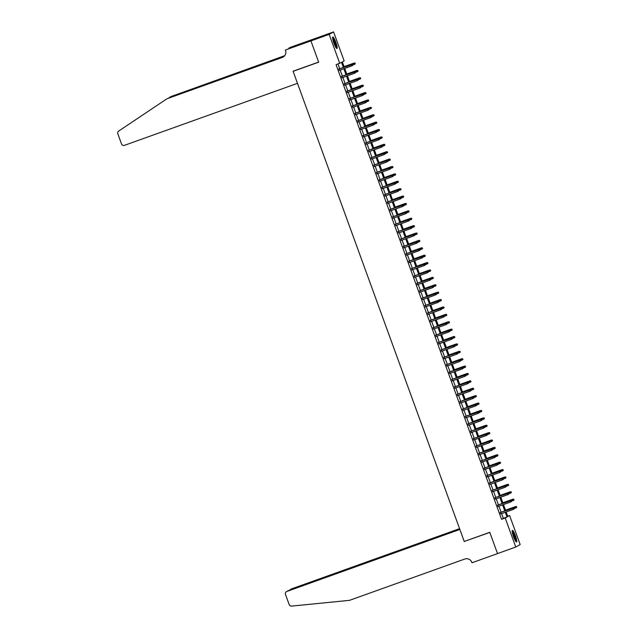 <?xml version="1.0" encoding="UTF-8"?>
<svg xmlns="http://www.w3.org/2000/svg" width="638" height="638" viewBox="0 0 638 638"><rect width="100%" height="100%" fill="white"/><g stroke="black" fill="none" stroke-linecap="round" stroke-linejoin="round"><path stroke-width="0.96" d="M513.542 536.71A6.141 1.053 -109.7 0 1 512.402 530.409A6.141 1.053 -109.7 0 1 515.4 535.665A6.141 1.053 -109.7 0 1 516.541 541.965A6.141 1.053 -109.7 0 1 513.542 536.71M333.945 43.272A6.141 1.053 -109.7 0 1 332.805 36.972A6.141 1.053 -109.7 0 1 335.803 42.228A6.141 1.053 -109.7 0 1 336.944 48.528A6.141 1.053 -109.7 0 1 333.945 43.272M507.704 516.222L509.61 515.544L520.169 544.557L515.767 547.037L497.52 553.577L489.785 532.323L464.233 541.471L293.113 71.328L318.665 62.173L310.929 40.92L315.331 38.44L333.578 31.9L344.145 60.913L342.359 61.918L344.233 67.07M500.463 512.474L500.958 513.837M497.768 505.081L498.27 506.452M495.08 497.688L495.574 499.06M492.384 490.295L492.887 491.667M489.697 482.902L490.199 484.274M487.009 475.509L487.504 476.881M484.314 468.117L484.816 469.488M481.626 460.724L482.121 462.095M478.939 453.331L479.433 454.703M476.243 445.938L476.745 447.31M473.555 438.545L474.05 439.917M470.86 431.16L471.362 432.524M468.172 423.768L468.675 425.131M465.485 416.375L465.979 417.738M462.789 408.982L463.292 410.346M460.102 401.589L460.596 402.953M457.414 394.196L457.909 395.568M454.719 386.803L455.221 388.175M452.031 379.411L452.525 380.782M449.335 372.018L449.838 373.389M446.648 364.625L447.15 365.997M443.96 357.232L444.455 358.604M441.265 349.839L441.767 351.211M438.577 342.446L439.072 343.818M435.89 335.054L436.384 336.425M433.194 327.661L433.696 329.033M430.506 320.276L431.001 321.64M427.811 312.883L428.313 314.247M425.123 305.49L425.626 306.854M422.436 298.098L422.93 299.461M419.74 290.705L420.243 292.076M417.053 283.312L417.547 284.684M414.365 275.919L414.86 277.291M411.67 268.526L412.172 269.898M408.982 261.133L409.476 262.505M406.286 253.741L406.789 255.112M403.599 246.348L404.101 247.719M400.911 238.955L401.406 240.327M398.216 231.562L398.718 232.934M395.528 224.169L396.023 225.541M392.841 216.776L393.335 218.148M390.145 209.392L390.647 210.755M387.457 201.999L387.952 203.362M384.762 194.606L385.264 195.97M382.074 187.213L382.577 188.577M379.387 179.82L379.881 181.192M376.691 172.427L377.194 173.799M374.004 165.035L374.498 166.406M371.316 157.642L371.81 159.014M368.62 150.249L369.123 151.621M365.933 142.856L366.427 144.228M363.237 135.463L363.74 136.835M360.55 128.071L361.052 129.442M357.862 120.678L358.357 122.049M355.167 113.285L355.669 114.657M352.479 105.9L352.974 107.264M349.791 98.507L350.286 99.871M347.096 91.114L347.598 92.478M344.408 83.722L344.903 85.085M341.713 76.329L342.215 77.692M343.34 67.389L341.521 62.388L336.082 64.701L501.556 519.324L503.342 518.319L501.627 513.606M501.125 512.234L498.932 506.213M498.438 504.841L496.244 498.82M495.742 497.449L493.557 491.427M493.054 490.056L490.861 484.035M490.367 482.663L488.174 476.642M487.671 475.27L485.478 469.249M484.984 467.877L482.791 461.856M482.296 460.484L480.103 454.463M479.601 453.092L477.407 447.071M476.913 445.699L474.72 439.678M474.217 438.314L472.032 432.285M471.53 430.921L469.337 424.892M468.842 423.528L466.649 417.499M466.147 416.135L463.954 410.106M463.459 408.743L461.266 402.722M460.772 401.35L458.578 395.329M458.076 393.957L455.883 387.936M455.388 386.564L453.195 380.543M452.693 379.171L450.5 373.15M450.005 371.779L447.812 365.757M447.318 364.386L445.125 358.365M444.622 356.993L442.429 350.972M441.935 349.6L439.741 343.579M439.247 342.207L437.054 336.186M436.551 334.814L434.358 328.793M433.864 327.43L431.671 321.4M431.168 320.037L428.975 314.008M428.481 312.644L426.288 306.615M425.793 305.251L423.6 299.23M423.098 297.858L420.905 291.837M420.41 290.465L418.217 284.444M417.715 283.073L415.529 277.051M415.027 275.68L412.834 269.659M412.339 268.287L410.146 262.266M409.644 260.894L407.451 254.873M406.956 253.501L404.763 247.48M404.269 246.109L402.076 240.087M401.573 238.716L399.38 232.695M398.886 231.323L396.692 225.302M396.19 223.93L394.005 217.909M393.502 216.545L391.309 210.516M390.815 209.152L388.622 203.123M388.119 201.76L385.926 195.73M385.432 194.367L383.239 188.346M382.744 186.974L380.551 180.953M380.049 179.581L377.856 173.56M377.361 172.188L375.168 166.167M374.666 164.795L372.48 158.774M371.978 157.403L369.785 151.381M369.29 150.01L367.097 143.989M366.595 142.617L364.402 136.596M363.907 135.224L361.714 129.203M361.22 127.831L359.027 121.81M358.524 120.438L356.331 114.417M355.837 113.046L353.643 107.024M353.141 105.661L350.956 99.632M350.453 98.268L348.26 92.239M347.766 90.875L345.573 84.846M345.07 83.482L342.877 77.461M342.383 76.089L340.19 70.068M339.695 68.697L337.988 64.015M339.025 68.936L339.528 70.308M293.727 70.977L293.113 71.328M310.929 40.92L329.176 34.38L333.578 31.9M515.767 547.037L505.208 518.016L506.995 517.011L505.272 512.298M501.556 519.324L505.208 518.016M339.735 63.393L329.176 34.38M504.778 510.926L502.585 504.905M502.082 503.534L499.897 497.512M499.395 496.141L497.201 490.12M496.707 488.748L494.514 482.727M494.011 481.355L491.818 475.334M491.324 473.962L489.131 467.941M488.636 466.569L486.443 460.548M485.941 459.177L483.748 453.155M483.253 451.784L481.06 445.763M480.558 444.391L478.372 438.37M477.87 437.006L475.677 430.977M475.182 429.613L472.989 423.584M472.487 422.22L470.294 416.191M469.799 414.828L467.606 408.806M467.112 407.435L464.919 401.414M464.416 400.042L462.223 394.021M461.729 392.649L459.535 386.628M459.033 385.256L456.848 379.235M456.345 377.863L454.152 371.842M453.658 370.471L451.465 364.45M450.962 363.078L448.769 357.057M448.275 355.685L446.082 349.664M445.587 348.292L443.394 342.271M442.892 340.899L440.699 334.878M440.204 333.507L438.011 327.485M437.509 326.122L435.315 320.093M434.821 318.729L432.628 312.7M432.133 311.336L429.94 305.307M429.438 303.943L427.245 297.922M426.75 296.55L424.557 290.529M424.055 289.158L421.87 283.136M421.367 281.765L419.174 275.744M418.68 274.372L416.486 268.351M415.984 266.979L413.791 260.958M413.296 259.586L411.103 253.565M410.609 252.193L408.416 246.172M407.913 244.801L405.72 238.779M405.226 237.408L403.033 231.387M402.53 230.015L400.345 223.994M399.843 222.622L397.649 216.601M397.155 215.237L394.962 209.208M394.459 207.844L392.266 201.815M391.772 200.452L389.579 194.423M389.084 193.059L386.891 187.038M386.389 185.666L384.196 179.645M383.701 178.273L381.508 172.252M381.006 170.88L378.82 164.859M378.318 163.488L376.125 157.466M375.63 156.095L373.437 150.074M372.935 148.702L370.742 142.681M370.247 141.309L368.054 135.288M367.56 133.916L365.367 127.895M364.864 126.523L362.671 120.502M362.177 119.131L359.984 113.109M359.481 111.746L357.296 105.717M356.794 104.353L354.6 98.324M354.106 96.96L351.913 90.931M351.41 89.567L349.217 83.538M348.723 82.174L346.53 76.153M346.035 74.782L343.842 68.76M506.165 511.979L507.824 516.549L509.61 515.544M344.727 68.441L346.92 74.463M347.423 75.834L349.608 81.855M350.11 83.227L352.304 89.248M352.798 90.612L354.991 96.641M355.494 98.005L357.687 104.034M358.181 105.398L360.374 111.427M360.869 112.79L363.062 118.82M363.564 120.183L365.757 126.204M366.252 127.576L368.445 133.597M368.947 134.969L371.133 140.99M371.635 142.362L373.828 148.383M374.323 149.755L376.516 155.776M377.018 157.147L379.211 163.168M379.706 164.54L381.899 170.561M382.393 171.933L384.586 177.954M385.089 179.326L387.282 185.347M387.776 186.719L389.97 192.74M390.472 194.112L392.657 200.133M393.16 201.496L395.353 207.525M395.847 208.889L398.04 214.918M398.543 216.282L400.736 222.311M401.23 223.675L403.423 229.704M403.918 231.068L406.111 237.089M406.613 238.46L408.806 244.482M409.301 245.853L411.494 251.874M411.996 253.246L414.182 259.267M414.684 260.639L416.877 266.66M417.372 268.032L419.565 274.053M420.067 275.425L422.26 281.446M422.755 282.817L424.948 288.839M425.442 290.21L427.635 296.231M428.138 297.603L430.331 303.624M430.825 304.996L433.019 311.017M433.521 312.381L435.706 318.41M436.209 319.774L438.402 325.803M438.896 327.166L441.089 333.195M441.592 334.559L443.785 340.58M444.279 341.952L446.472 347.973M446.967 349.345L449.16 355.366M449.662 356.738L451.856 362.759M452.35 364.131L454.543 370.152M455.046 371.523L457.231 377.544M457.733 378.916L459.926 384.937M460.421 386.309L462.614 392.33M463.116 393.702L465.309 399.723M465.804 401.095L467.997 407.116M468.491 408.487L470.685 414.509M471.187 415.88L473.38 421.901M473.875 423.265L476.068 429.294M476.57 430.658L478.755 436.687M479.258 438.051L481.451 444.08M481.945 445.444L484.138 451.465M484.641 452.836L486.834 458.858M487.328 460.229L489.521 466.25M490.016 467.622L492.209 473.643M492.711 475.015L494.905 481.036M495.399 482.408L497.592 488.429M498.095 489.801L500.28 495.822M500.782 497.193L502.975 503.215M503.47 504.586L505.663 510.607M503.342 518.319L506.995 517.011M352.958 65.124L352.694 64.382L352.958 65.124L351.953 65.85L339.209 70.419M352.838 65.188L351.953 65.85L351.682 64.398L338.706 69.048M352.575 64.446L338.722 69.087M352.694 64.382L351.682 64.398M355.342 63.784L354.951 63.106L355.342 63.784L354.337 64.51L354.066 63.058L344.073 66.639M354.951 63.106L344.089 66.679M355.222 63.848L352.918 65.02M354.066 63.058L355.071 63.042M332.589 37.953A5.311 0.909 -109.7 0 1 334.081 40.074A5.311 0.909 -109.7 0 1 336.154 47.906M335.763 47.3A4.921 0.845 70.3 0 0 333.73 40.417A4.921 0.845 70.3 0 0 332.669 38.679M336.545 48.36A6.101 1.045 70.3 0 0 334.049 39.644A6.101 1.045 70.3 0 0 332.605 37.355M512.186 531.39A5.311 0.909 -109.7 0 1 513.678 533.504A5.311 0.909 -109.7 0 1 515.751 541.343M515.36 540.729A4.921 0.845 70.3 0 0 513.327 533.854A4.921 0.845 70.3 0 0 512.266 532.108M516.142 541.798A6.101 1.045 70.3 0 0 513.646 533.081A6.101 1.045 70.3 0 0 512.194 530.792M297.483 83.339L124.498 145.328A2.361 2.329 -119.4 0 1 121.499 143.893L117.831 133.805A2.361 2.329 -119.4 0 1 118.708 131.053L166.965 98.77L282.291 57.444A5.511 5.423 -119.4 0 0 285.513 50.442L285.369 50.035L310.913 40.88L318.625 62.061L293.073 71.217L297.483 83.339M285.369 50.035L304.964 42.802L307.261 41.502L289.772 47.555L315.331 38.44M315.324 38.4L310.913 40.88M166.965 98.77L282.937 57.077A5.511 5.423 -119.4 0 0 283.424 56.878M284.572 55.865L170.713 96.665L284.723 55.673M170.713 96.665L168.679 98.029M288.91 48.041L289.086 48.528M459.575 528.663L291.279 588.97L289.556 590.126M459.687 528.99L290.928 589.129A2.361 2.329 60.6 0 1 291.279 588.97M464.273 541.582L459.862 529.46L286.869 591.45A2.361 2.329 -119.4 0 0 285.489 594.457L289.166 604.545A2.361 2.329 -119.4 0 0 291.614 606.1L349.52 600.342L464.847 559.016A5.511 5.423 60.6 0 1 471.833 562.357L471.984 562.764L497.528 553.609L489.825 532.427L464.887 541.239M459.743 529.141L286.869 591.45M286.526 591.609L288.655 590.453M355.653 72.517L355.382 71.775L355.653 72.517L354.64 73.242L341.896 77.812M355.533 72.58L354.64 73.242L354.369 71.791L341.402 76.44M355.262 71.839L341.41 76.48M355.382 71.775L354.369 71.791M358.341 79.909L358.07 79.168L358.341 79.909L357.336 80.635L344.584 85.205M358.221 79.973L357.336 80.635L357.065 79.184L344.089 83.833M357.95 79.232L344.105 83.873M358.07 79.168L357.065 79.184M361.028 87.294L360.765 86.561L361.028 87.294L360.023 88.028L347.279 92.598M360.909 87.366L360.023 88.028L359.752 86.577L346.777 91.226M360.645 86.624L346.793 91.266M360.765 86.561L359.752 86.577M363.724 94.687L363.453 93.953L363.724 94.687L362.711 95.421L349.967 99.991M363.604 94.759L362.711 95.421L362.448 93.969L349.472 98.619M363.333 94.017L349.488 98.659M363.453 93.953L362.448 93.969M358.03 71.177L357.647 70.499L358.03 71.177L357.025 71.903L356.754 70.451L346.761 74.032M357.647 70.499L346.777 74.072M357.91 71.241L355.613 72.413M356.754 70.451L357.766 70.435M360.725 78.57L360.334 77.892L360.725 78.57L359.712 79.295L359.441 77.844L349.457 81.425M360.334 77.892L349.472 81.465M360.606 78.633L358.301 79.798M359.441 77.844L360.454 77.828M363.413 85.955L363.022 85.285L363.413 85.955L362.408 86.688L362.137 85.237L352.144 88.818M363.022 85.285L352.16 88.857M363.293 86.026L360.996 87.191M362.137 85.237L363.142 85.221M366.1 93.347L365.718 92.677L366.1 93.347L365.096 94.081L364.824 92.63L354.84 96.21M365.718 92.677L354.848 96.25M365.989 93.419L363.684 94.584M364.824 92.63L365.837 92.614M366.411 102.08L366.14 101.346L366.411 102.08L365.407 102.814L352.662 107.375M366.292 102.152L365.407 102.814L365.135 101.362L352.16 106.012M366.021 101.41L352.176 106.052M366.14 101.346L365.135 101.362M368.796 100.74L368.405 100.07L368.796 100.74L367.783 101.474L367.52 100.022L357.527 103.603M368.405 100.07L357.543 103.643M368.676 100.812L366.371 101.976M367.52 100.022L368.525 100.007M369.107 109.473L368.836 108.739L369.107 109.473L368.094 110.207L355.35 114.768M368.987 109.545L368.094 110.207L367.823 108.755L354.848 113.404M368.716 108.803L354.864 113.444M368.836 108.739L367.823 108.755M370.207 107.415L360.215 110.996L370.207 107.415L371.212 107.399L371.364 108.205L371.212 107.399M371.483 108.133L369.067 109.369M371.364 108.205L370.479 108.867L369.992 107.535L371.101 107.463M371.794 116.866L371.523 116.132L371.794 116.866L370.782 117.599L358.038 122.161M371.675 116.937L370.782 117.599L370.519 116.148L357.543 120.797M371.404 116.196L357.559 120.829M371.523 116.132L370.519 116.148M374.179 115.526L373.788 114.856L374.179 115.526L373.166 116.26L372.895 114.808L362.91 118.389M373.788 114.856L362.918 118.421M374.059 115.598L371.755 116.762M372.895 114.808L373.908 114.784M374.482 124.258L374.219 123.517L374.482 124.258L373.477 124.992L360.733 129.554M374.362 124.33L373.477 124.992L373.206 123.541L360.231 128.19M374.099 123.589L360.247 128.222M374.219 123.517L373.206 123.541M376.867 122.919L376.476 122.249L376.867 122.919L375.862 123.652L375.591 122.201L365.598 125.774M376.476 122.249L365.614 125.814M376.747 122.99L374.442 124.155M375.591 122.201L376.595 122.177M377.178 131.651L376.906 130.91L377.178 131.651L376.165 132.385L363.421 136.947M377.058 131.715L376.165 132.385L375.894 130.934L362.926 135.575M376.787 130.981L362.934 135.615M376.906 130.91L375.894 130.934M379.554 130.311L379.171 129.642L379.554 130.311L378.549 131.045L378.278 129.594L368.286 133.167M379.171 129.642L368.301 133.206M379.435 130.375L377.138 131.548M378.278 129.594L379.291 129.57M379.865 139.044L379.594 138.302L379.865 139.044L378.86 139.77L366.108 144.34M379.746 139.108L378.86 139.77L378.589 138.318L365.614 142.968M379.474 138.374L365.63 143.008M379.594 138.302L378.589 138.318M382.25 137.704L381.859 137.034L382.25 137.704L381.237 138.43L380.966 136.979L370.981 140.559M381.859 137.034L370.997 140.599M382.13 137.768L379.825 138.94M380.966 136.979L381.979 136.963M382.553 146.437L382.29 145.695L382.553 146.437L381.548 147.163L368.804 151.732M382.433 146.501L381.548 147.163L381.277 145.711L368.301 150.361M382.17 145.767L368.317 150.401M382.29 145.695L381.277 145.711M384.937 145.097L384.547 144.427L384.937 145.097L383.932 145.823L383.661 144.371L373.669 147.952M384.547 144.427L373.685 147.992M384.818 145.161L382.521 146.333M383.661 144.371L384.666 144.355M385.248 153.83L384.977 153.088L385.248 153.83L384.236 154.555L371.491 159.125M385.129 153.894L384.236 154.555L383.972 153.104L370.997 157.753M384.858 153.16L371.013 157.793M384.977 153.088L383.972 153.104M387.625 152.49L387.242 151.82L387.625 152.49L386.62 153.216L386.349 151.764L376.364 155.345M387.242 151.82L376.372 155.385M387.513 152.554L385.208 153.726M386.349 151.764L387.362 151.748M387.936 161.223L387.665 160.481L387.936 161.223L386.931 161.948L374.187 166.518M387.816 161.286L386.931 161.948L386.66 160.497L373.685 165.146M387.545 160.545L373.701 165.186M387.665 160.481L386.66 160.497M390.32 159.883L389.93 159.205L390.32 159.883L389.308 160.609L389.044 159.157L379.052 162.738M389.93 159.205L379.068 162.778M390.201 159.947L387.896 161.119M389.044 159.157L390.049 159.141M390.631 168.615L390.36 167.874L390.631 168.615L389.619 169.341L376.875 173.911M390.512 168.679L389.619 169.341L389.347 167.89L376.38 172.539M390.241 167.938L376.388 172.579M390.36 167.874L389.347 167.89M393.008 167.276L392.625 166.598L393.008 167.276L392.003 168.001L391.732 166.55L381.739 170.131M392.625 166.598L381.755 170.171M392.888 167.339L390.592 168.512M391.732 166.55L392.737 166.534M393.319 176.008L393.048 175.267L393.319 176.008L392.306 176.734L379.562 181.304M393.199 176.072L392.306 176.734L392.043 175.283L379.068 179.932M392.928 175.33L379.084 179.972M393.048 175.267L392.043 175.283M395.704 174.668L395.313 173.991L395.704 174.668L394.691 175.394L394.42 173.943L384.435 177.523M395.313 173.991L384.443 177.563M395.584 174.732L393.279 175.905M394.42 173.943L395.432 173.927M396.007 183.401L395.743 182.659L396.007 183.401L395.002 184.127L382.258 188.696M395.887 183.465L395.002 184.127L394.731 182.675L381.755 187.325M395.624 182.723L381.771 187.365M395.743 182.659L394.731 182.675M398.391 182.061L398 181.383L398.391 182.061L397.386 182.787L397.115 181.336L387.122 184.916M398 181.383L387.138 184.956M398.272 182.125L395.967 183.289M397.115 181.336L398.12 181.32M398.702 190.794L398.431 190.052L398.702 190.794L397.689 191.52L384.945 196.089M398.583 190.858L397.689 191.52L397.418 190.068L384.451 194.718M398.311 190.116L384.459 194.757M398.431 190.052L397.418 190.068M401.079 189.446L400.696 188.776L401.079 189.446L400.074 190.18L399.803 188.728L389.81 192.309M400.696 188.776L389.826 192.349M400.959 189.518L398.662 190.682M399.803 188.728L400.816 188.712M401.39 198.179L401.119 197.445L401.39 198.179L400.385 198.912L387.633 203.482M401.27 198.251L400.385 198.912L400.114 197.461L387.138 202.11M400.999 197.509L387.154 202.15M401.119 197.445L400.114 197.461M403.774 196.839L403.383 196.169L403.774 196.839L402.761 197.573L402.49 196.121L392.506 199.702M403.383 196.169L392.522 199.742M403.655 196.911L401.35 198.075M402.49 196.121L403.503 196.105M404.077 205.572L403.814 204.838L404.077 205.572L403.072 206.305L390.328 210.875M403.958 205.643L403.072 206.305L402.801 204.854L389.826 209.503M403.695 204.902L389.842 209.543M403.814 204.838L402.801 204.854M406.462 204.232L406.071 203.562L406.462 204.232L405.457 204.965L405.186 203.514L395.193 207.095M406.071 203.562L395.209 207.135M406.342 204.304L404.045 205.468M405.186 203.514L406.191 203.498M406.773 212.964L406.502 212.231L406.773 212.964L405.76 213.698L393.016 218.26M406.653 213.036L405.76 213.698L405.497 212.247L392.522 216.896M406.382 212.294L392.537 216.936M406.502 212.231L405.497 212.247M409.149 211.625L408.767 210.955L409.149 211.625L408.145 212.358L407.873 210.907L397.889 214.488M408.767 210.955L397.897 214.528M409.038 211.696L406.733 212.861M407.873 210.907L408.886 210.891M409.46 220.357L409.189 219.624L409.46 220.357L408.456 221.091L395.712 225.653M409.341 220.429L408.456 221.091L408.184 219.639L395.209 224.289M409.07 219.687L395.225 224.329M409.189 219.624L408.184 219.639M411.845 219.017L411.454 218.348L411.845 219.017L410.832 219.751L410.569 218.3L400.576 221.88M411.454 218.348L400.592 221.912M411.725 219.089L409.421 220.254M410.569 218.3L411.574 218.284M412.156 227.75L411.885 227.008L412.156 227.75L411.143 228.484L398.399 233.045M412.036 227.822L411.143 228.484L410.872 227.032L397.905 231.682M411.765 227.08L397.913 231.714M411.885 227.008L410.872 227.032M414.533 226.41L414.15 225.74L414.533 226.41L413.528 227.144L413.257 225.692L403.264 229.273M414.15 225.74L403.28 229.305M414.413 226.482L412.116 227.646M413.257 225.692L414.261 225.669M414.844 235.143L414.572 234.401L414.844 235.143L413.831 235.877L401.087 240.438M414.724 235.215L413.831 235.877L413.568 234.425L400.592 239.075M414.453 234.473L400.608 239.106M414.572 234.401L413.568 234.425M417.228 233.803L416.837 233.133L417.228 233.803L416.215 234.537L415.944 233.085L405.959 236.658M416.837 233.133L405.967 236.698M417.108 233.867L414.804 235.039M415.944 233.085L416.957 233.061M417.531 242.536L417.268 241.794L417.531 242.536L416.526 243.269L403.782 247.831M417.411 242.599L416.526 243.269L416.255 241.818L403.28 246.459M417.148 241.866L403.296 246.499M417.268 241.794L416.255 241.818M419.916 241.196L419.525 240.526L419.916 241.196L418.911 241.922L418.64 240.478L408.647 244.051M419.525 240.526L408.663 244.091M419.796 241.26L417.499 242.432M418.64 240.478L419.645 240.454M420.227 249.929L419.956 249.187L420.227 249.929L419.214 250.654L406.47 255.224M420.107 249.992L419.214 250.654L418.943 249.203L405.975 253.852M419.836 249.259L405.983 253.892M419.956 249.187L418.943 249.203M422.914 257.321L422.643 256.58L422.914 257.321L421.909 258.047L409.165 262.617M422.795 257.385L421.909 258.047L421.638 256.596L408.663 261.245M422.523 256.651L408.679 261.285M422.643 256.58L421.638 256.596M425.602 264.714L425.339 263.972L425.602 264.714L424.597 265.44L411.853 270.01M425.482 264.778L424.597 265.44L424.326 263.988L411.35 268.638M425.219 264.044L411.366 268.678M425.339 263.972L424.326 263.988M422.603 248.589L422.22 247.919L422.603 248.589L421.598 249.314L421.327 247.863L411.335 251.444M422.22 247.919L411.35 251.484M422.484 248.653L420.187 249.825M421.327 247.863L422.34 247.847M425.299 255.982L424.908 255.312L425.299 255.982L424.286 256.707L424.015 255.256L414.03 258.837M424.908 255.312L414.046 258.876M425.179 256.045L422.874 257.218M424.015 255.256L425.028 255.24M427.986 263.374L427.596 262.704L427.986 263.374L426.981 264.1L426.71 262.649L416.718 266.229M427.596 262.704L416.734 266.269M427.867 263.438L425.57 264.611M426.71 262.649L427.715 262.633M428.297 272.107L428.026 271.365L428.297 272.107L427.285 272.833L414.54 277.402M428.178 272.171L427.285 272.833L427.021 271.381L414.046 276.031M427.907 271.429L414.062 276.071M428.026 271.365L427.021 271.381M430.674 270.767L430.291 270.089L430.674 270.767L429.669 271.493L429.398 270.041L419.413 273.622M430.291 270.089L419.421 273.662M430.562 270.831L428.257 272.003M429.398 270.041L430.411 270.026M430.985 279.5L430.714 278.758L430.985 279.5L429.98 280.226L417.236 284.795M430.865 279.564L429.98 280.226L429.709 278.774L416.734 283.424M430.594 278.822L416.75 283.463M430.714 278.758L429.709 278.774M433.369 278.16L432.979 277.482L433.369 278.16L432.357 278.886L432.093 277.434L422.101 281.015M432.979 277.482L422.117 281.055M433.25 278.224L430.945 279.396M432.093 277.434L433.098 277.418M433.68 286.893L433.409 286.151L433.68 286.893L432.668 287.618L419.924 292.188M433.561 286.956L432.668 287.618L432.397 286.167L419.429 290.816M433.29 286.215L419.437 290.856M433.409 286.151L432.397 286.167M436.057 285.553L435.674 284.875L436.057 285.553L435.052 286.279L434.781 284.827L424.788 288.408M435.674 284.875L424.804 288.448M435.937 285.617L433.641 286.789M434.781 284.827L435.786 284.811M436.368 294.285L436.097 293.544L436.368 294.285L435.363 295.011L422.611 299.581M436.248 294.349L435.363 295.011L435.092 293.56L422.117 298.209M435.977 293.608L422.133 298.249M436.097 293.544L435.092 293.56M438.753 292.946L438.362 292.268L438.753 292.946L437.74 293.671L437.469 292.22L427.484 295.801M438.362 292.268L427.492 295.841M438.633 293.009L436.328 294.174M437.469 292.22L438.481 292.204M439.056 301.678L438.792 300.937L439.056 301.678L438.051 302.404L425.307 306.974M438.936 301.742L438.051 302.404L437.78 300.953L424.804 305.602M438.673 301L424.82 305.642M438.792 300.937L437.78 300.953M441.44 300.331L441.049 299.661L441.44 300.331L440.435 301.064L440.164 299.613L430.171 303.194M441.049 299.661L430.187 303.233M441.321 300.402L439.024 301.567M440.164 299.613L441.169 299.597M441.751 309.063L441.48 308.329L441.751 309.063L440.738 309.797L427.994 314.367M441.632 309.135L440.738 309.797L440.467 308.345L427.5 312.995M441.36 308.393L427.508 313.035M441.48 308.329L440.467 308.345M444.128 307.723L443.745 307.053L444.128 307.723L443.123 308.457L442.852 307.006L432.859 310.586M443.745 307.053L432.875 310.626M444.008 307.795L441.711 308.959M442.852 307.006L443.865 306.99M444.439 316.456L444.168 315.722L444.439 316.456L443.434 317.19L430.69 321.759M444.319 316.528L443.434 317.19L443.163 315.738L430.187 320.388M444.048 315.786L430.203 320.428M444.168 315.722L443.163 315.738M446.823 315.116L446.433 314.446L446.823 315.116L445.81 315.85L445.539 314.398L435.555 317.979M446.433 314.446L435.571 318.019M446.704 315.188L444.399 316.352M445.539 314.398L446.552 314.382M447.126 323.849L446.863 323.115L447.126 323.849L446.121 324.582L433.377 329.144M447.007 323.921L446.121 324.582L445.85 323.131L432.875 327.78M446.744 323.179L432.891 327.82M446.863 323.115L445.85 323.131M449.511 322.509L449.12 321.839L449.511 322.509L448.506 323.243L448.235 321.791L438.242 325.372M449.12 321.839L438.258 325.412M449.391 322.581L447.094 323.745M448.235 321.791L449.24 321.775M449.822 331.242L449.551 330.508L449.822 331.242L448.809 331.975L436.065 336.537M449.702 331.313L448.809 331.975L448.546 330.524L435.571 335.173M449.431 330.572L435.587 335.213M449.551 330.508L448.546 330.524M452.198 329.902L451.816 329.232L452.198 329.902L451.194 330.636L450.922 329.184L440.938 332.765M451.816 329.232L440.946 332.797M452.087 329.974L449.782 331.138M450.922 329.184L451.935 329.168M452.509 338.634L452.238 337.893L452.509 338.634L451.505 339.368L438.761 343.93M452.39 338.706L451.505 339.368L451.233 337.917L438.258 342.566M452.119 337.965L438.274 342.598M452.238 337.893L451.233 337.917M454.894 337.295L454.503 336.625L454.894 337.295L453.881 338.028L453.618 336.577L443.625 340.158M454.503 336.625L443.641 340.19M454.774 337.366L452.47 338.531M453.618 336.577L454.623 336.553M455.205 346.027L454.934 345.286L455.205 346.027L454.192 346.761L441.448 351.323M455.085 346.091L454.192 346.761L453.921 345.31L440.954 349.959M454.814 345.357L440.962 349.991M454.934 345.286L453.921 345.31M457.582 344.687L457.199 344.018L457.582 344.687L456.577 345.421L456.306 343.97L446.313 347.543M457.199 344.018L446.329 347.582M457.462 344.751L455.165 345.924M456.306 343.97L457.31 343.946M457.893 353.42L457.621 352.678L457.893 353.42L456.888 354.154L444.136 358.716M457.773 353.484L456.888 354.154L456.617 352.702L443.641 357.344M457.502 352.75L443.657 357.384M457.621 352.678L456.617 352.702M460.277 352.08L459.886 351.41L460.277 352.08L459.264 352.806L458.993 351.363L449.008 354.935M459.886 351.41L449.016 354.975M460.157 352.144L457.853 353.316M458.993 351.363L460.006 351.339M460.58 360.813L460.317 360.071L460.58 360.813L459.575 361.539L446.831 366.108M460.461 360.877L459.575 361.539L459.304 360.087L446.329 364.737M460.197 360.143L446.345 364.776M460.317 360.071L459.304 360.087M462.965 359.473L462.574 358.803L462.965 359.473L461.96 360.199L461.689 358.747L451.696 362.328M462.574 358.803L451.712 362.368M462.845 359.537L460.548 360.709M461.689 358.747L462.694 358.731M463.276 368.206L463.005 367.464L463.276 368.206L462.263 368.931L449.519 373.501M463.156 368.27L462.263 368.931L461.992 367.48L449.024 372.129M462.885 367.536L449.032 372.169M463.005 367.464L461.992 367.48M465.652 366.866L465.269 366.196L465.652 366.866L464.647 367.592L464.376 366.14L454.384 369.721M465.269 366.196L454.4 369.761M465.533 366.93L463.236 368.102M464.376 366.14L465.389 366.124M465.963 375.599L465.692 374.857L465.963 375.599L464.958 376.324L452.214 380.894M465.844 375.662L464.958 376.324L464.687 374.873L451.712 379.522M465.573 374.929L451.728 379.562M465.692 374.857L464.687 374.873M468.348 374.259L467.957 373.589L468.348 374.259L467.335 374.984L467.064 373.533L457.079 377.114M467.957 373.589L457.095 377.154M468.228 374.323L465.923 375.495M467.064 373.533L468.077 373.517M468.651 382.991L468.388 382.25L468.651 382.991L467.646 383.717L454.902 388.287M468.531 383.055L467.646 383.717L467.375 382.266L454.4 386.915M468.268 382.314L454.415 386.955M468.388 382.25L467.375 382.266M471.035 381.652L470.645 380.974L471.035 381.652L470.031 382.377L469.759 380.926L459.767 384.507M470.645 380.974L459.783 384.547M470.916 381.715L468.619 382.888M469.759 380.926L470.764 380.91M471.346 390.384L471.075 389.643L471.346 390.384L470.334 391.11L457.59 395.68M471.227 390.448L470.334 391.11L470.07 389.659L457.095 394.308M470.956 389.706L457.111 394.348M471.075 389.643L470.07 389.659M473.723 389.044L473.34 388.367L473.723 389.044L472.718 389.77L472.447 388.319L462.462 391.899M473.34 388.367L462.47 391.939M473.611 389.108L471.307 390.281M472.447 388.319L473.46 388.303M474.034 397.777L473.763 397.035L474.034 397.777L473.029 398.503L460.285 403.072M473.914 397.841L473.029 398.503L472.758 397.051L459.783 401.701M473.643 397.099L459.799 401.741M473.763 397.035L472.758 397.051M476.419 396.437L476.028 395.759L476.419 396.437L475.406 397.163L475.143 395.712L465.15 399.292M476.028 395.759L465.166 399.332M476.299 396.501L473.994 397.673M475.143 395.712L476.147 395.696M476.73 405.17L476.458 404.428L476.73 405.17L475.717 405.896L462.973 410.465M476.61 405.234L475.717 405.896L475.446 404.444L462.478 409.094M476.339 404.492L462.486 409.133M476.458 404.428L475.446 404.444M479.106 403.83L478.723 403.152L479.106 403.83L478.101 404.556L477.83 403.104L467.837 406.685M478.723 403.152L467.853 406.725M478.986 403.894L476.69 405.058M477.83 403.104L478.843 403.088M479.417 412.555L479.146 411.821L479.417 412.555L478.412 413.288L465.66 417.858M479.298 412.626L478.412 413.288L478.141 411.837L465.166 416.486M479.026 411.885L465.182 416.526M479.146 411.821L478.141 411.837M481.802 411.215L481.411 410.545L481.802 411.215L480.789 411.949L480.518 410.497L470.533 414.078M481.411 410.545L470.541 414.118M481.682 411.287L479.377 412.451M480.518 410.497L481.53 410.481M482.105 419.948L481.842 419.214L482.105 419.948L481.1 420.681L468.356 425.251M481.985 420.019L481.1 420.681L480.829 419.23L467.853 423.879M481.722 419.278L467.869 423.919M481.842 419.214L480.829 419.23M484.489 418.608L484.098 417.938L484.489 418.608L483.484 419.341L483.213 417.89L473.221 421.471M484.098 417.938L473.236 421.511M484.37 418.68L482.073 419.844M483.213 417.89L484.218 417.874M484.8 427.34L484.529 426.607L484.8 427.34L483.787 428.074L471.043 432.636M484.681 427.412L483.787 428.074L483.516 426.623L470.549 431.272M484.409 426.67L470.557 431.312M484.529 426.607L483.516 426.623M487.177 426.001L486.794 425.331L487.177 426.001L486.172 426.734L485.901 425.283L475.908 428.864M486.794 425.331L475.924 428.903M487.057 426.072L484.76 427.237M485.901 425.283L486.914 425.267M487.488 434.733L487.217 434L487.488 434.733L486.483 435.467L473.739 440.029M487.368 434.805L486.483 435.467L486.212 434.015L473.236 438.665M487.097 434.063L473.252 438.705M487.217 434L486.212 434.015M489.872 433.393L489.482 432.724L489.872 433.393L488.86 434.127L488.596 432.676L478.604 436.256M489.482 432.724L478.62 436.296M489.753 433.465L487.448 434.63M488.596 432.676L489.601 432.66M490.175 442.126L489.912 441.392L490.175 442.126L489.171 442.86L476.426 447.421M490.056 442.198L489.171 442.86L488.899 441.408L475.924 446.058M489.793 441.456L475.94 446.098M489.912 441.392L488.899 441.408M492.56 440.786L492.169 440.116L492.56 440.786L491.555 441.52L491.284 440.068L481.291 443.649M492.169 440.116L481.307 443.681M492.44 440.858L490.144 442.022M491.284 440.068L492.289 440.045M492.871 449.519L492.6 448.777L492.871 449.519L491.858 450.253L479.114 454.814M492.751 449.591L491.858 450.253L491.595 448.801L478.62 453.451M492.48 448.849L478.636 453.482M492.6 448.777L491.595 448.801M495.248 448.179L494.865 447.509L495.248 448.179L494.243 448.913L493.971 447.461L483.987 451.042M494.865 447.509L483.995 451.074M495.136 448.251L492.831 449.415M493.971 447.461L494.984 447.437M495.559 456.912L495.287 456.17L495.559 456.912L494.554 457.645L481.81 462.207M495.439 456.975L494.554 457.645L494.283 456.194L481.307 460.843M495.168 456.242L481.323 460.875M495.287 456.17L494.283 456.194M497.943 455.572L497.552 454.902L497.943 455.572L496.93 456.306L496.667 454.854L486.674 458.427M497.552 454.902L486.69 458.467M497.823 455.636L495.519 456.808M496.667 454.854L497.672 454.83M498.254 464.305L497.983 463.563L498.254 464.305L497.241 465.03L484.497 469.6M498.134 464.368L497.241 465.03L496.97 463.587L484.003 468.228M497.863 463.635L484.011 468.268M497.983 463.563L496.97 463.587M500.631 462.965L500.248 462.295L500.631 462.965L499.626 463.69L499.355 462.239L489.362 465.82M500.248 462.295L489.378 465.86M500.511 463.029L498.214 464.201M499.355 462.239L500.367 462.223M500.942 471.697L500.67 470.956L500.942 471.697L499.937 472.423L487.185 476.993M500.822 471.761L499.937 472.423L499.666 470.972L486.69 475.621M500.551 471.027L486.706 475.661M500.67 470.956L499.666 470.972M503.326 470.358L502.935 469.688L503.326 470.358L502.313 471.083L502.042 469.632L492.058 473.213M502.935 469.688L492.065 473.252M503.207 470.421L500.902 471.594M502.042 469.632L503.055 469.616M503.629 479.09L503.366 478.348L503.629 479.09L502.624 479.816L489.88 484.386M503.51 479.154L502.624 479.816L502.353 478.364L489.378 483.014M503.246 478.42L489.394 483.054M503.366 478.348L502.353 478.364M506.014 477.75L505.623 477.08L506.014 477.75L505.009 478.476L504.738 477.025L494.745 480.605M505.623 477.08L494.761 480.645M505.894 477.814L503.597 478.986M504.738 477.025L505.743 477.009M506.325 486.483L506.054 485.741L506.325 486.483L505.312 487.209L492.568 491.778M506.205 486.547L505.312 487.209L505.041 485.757L492.073 490.407M505.934 485.813L492.081 490.447M506.054 485.741L505.041 485.757M508.701 485.143L508.319 484.465L508.701 485.143L507.696 485.869L507.425 484.417L497.433 487.998M508.319 484.465L497.449 488.038M508.582 485.207L506.285 486.379M507.425 484.417L508.438 484.401M509.012 493.876L508.741 493.134L509.012 493.876L508.007 494.602L495.263 499.171M508.893 493.94L508.007 494.602L507.736 493.15L494.761 497.8M508.622 493.198L494.777 497.839M508.741 493.134L507.736 493.15M511.397 492.536L511.006 491.858L511.397 492.536L510.384 493.262L510.121 491.81L500.128 495.391M511.006 491.858L500.144 495.431M511.277 492.6L508.972 493.772M510.121 491.81L511.126 491.794M511.7 501.269L511.437 500.527L511.7 501.269L510.695 501.994L497.951 506.564M511.58 501.332L510.695 501.994L510.424 500.543L497.449 505.192M511.317 500.591L497.465 505.232M511.437 500.527L510.424 500.543M514.084 499.929L513.694 499.251L514.084 499.929L513.08 500.655L512.808 499.203L502.816 502.784M513.694 499.251L502.832 502.824M513.965 499.993L511.668 501.165M512.808 499.203L513.813 499.187M514.395 508.661L514.124 507.92L514.395 508.661L513.383 509.387L500.639 513.957M514.276 508.725L513.383 509.387L513.119 507.936L500.144 512.585M514.005 507.984L500.16 512.625M514.124 507.92L513.119 507.936M516.78 507.322L516.389 506.644L516.78 507.322L515.767 508.047L515.496 506.596L505.511 510.177M516.389 506.644L505.519 510.217M516.66 507.385L514.356 508.558M515.496 506.596L516.509 506.58M282.937 57.077L282.291 57.444"/></g></svg>

